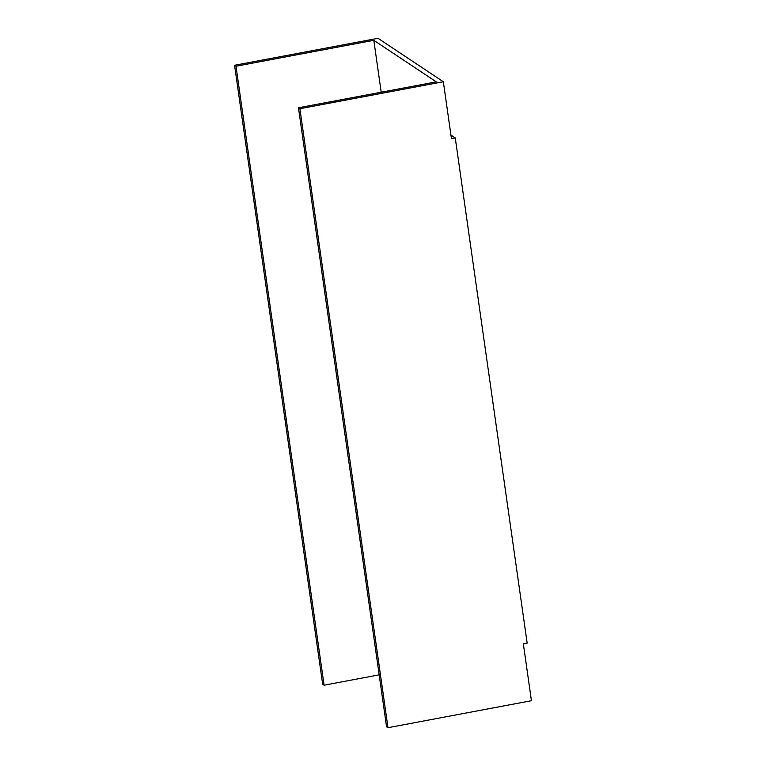 <?xml version="1.0" encoding="UTF-8"?>
<svg xmlns="http://www.w3.org/2000/svg" width="766" height="766" viewBox="0 0 766 766"><rect width="100%" height="100%" fill="white"/><g stroke="black" fill="none" stroke-linecap="round" stroke-linejoin="round"><path stroke-width="1.15" d="M455.263 137.918L451.442 138.636L443.342 81.742L299.899 108.724L387.989 727.7L531.432 700.718L523.341 643.823L527.161 643.105L455.263 137.918L450.925 135.027M443.342 81.742L378.011 38.3L234.568 65.282L322.658 684.258L324.085 685.206L379.17 674.846M299.899 108.724L298.462 107.776L436.285 81.857L373.808 40.311L235.995 66.23L234.568 65.282M298.462 107.776L386.562 726.752L387.989 727.7M235.995 66.23L324.085 685.206M381.2 92.217L373.808 40.311"/></g></svg>
